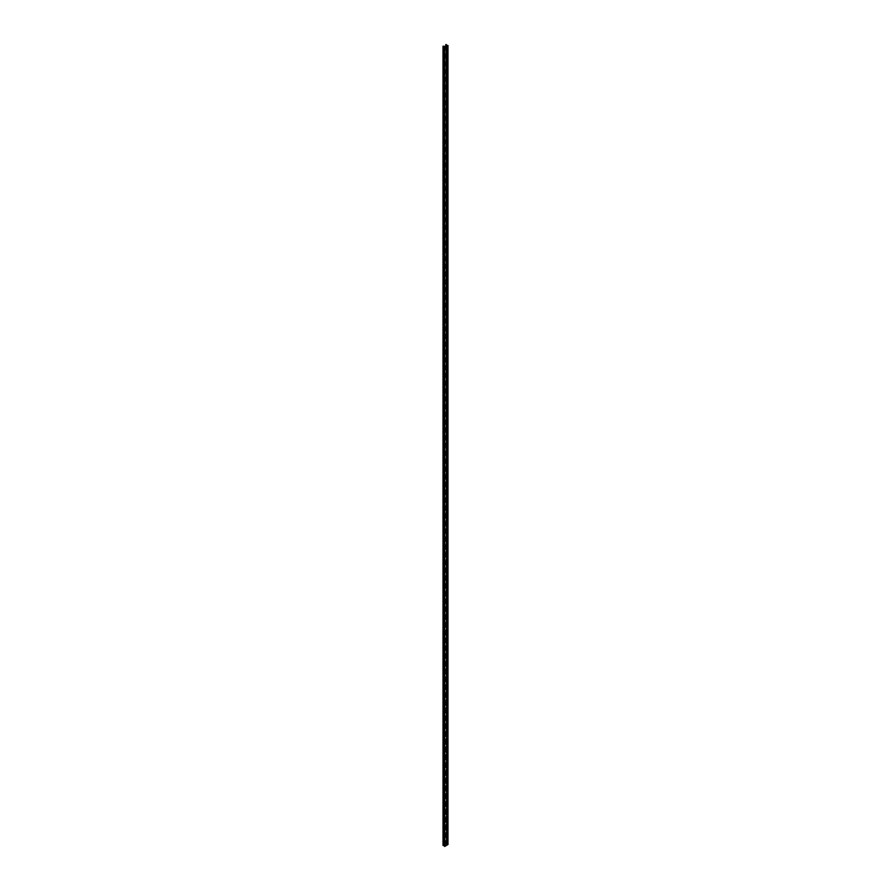 <?xml version="1.0" encoding="UTF-8"?>
<svg xmlns="http://www.w3.org/2000/svg" width="891" height="891" viewBox="0 0 891 891"><rect width="100%" height="100%" fill="white"/><g stroke="black" fill="none" stroke-linecap="round" stroke-linejoin="round"><path stroke-width="0.67" stroke-dasharray="4.46 3.34" d="M445.845 44.55L445.845 843.588L446.413 843.654L446.413 44.906L446.369 843.844A1.548 0.891 0 0 0 446.781 844.289A1.548 0.891 0 0 0 446.97 844.378L446.97 45.341M447.973 844.523L447.917 45.474M447.405 45.463L447.327 844.512L447.327 45.463M444.62 846.417L444.631 846.194A1.548 0.891 0 0 0 444.62 846.172L444.631 47.357M444.598 47.034L444.598 845.938M444.587 46.555L444.587 845.592L443.016 845.492M444.587 845.592L445.533 845.492A6.181 3.564 180 0 1 446.302 845.047L445.745 46.31M447.004 45.363L446.97 844.378M447.126 844.557L447.126 45.519M444.698 46.922L444.698 845.971M447.538 45.486L447.538 844.523M446.369 44.795L446.369 843.844M446.491 844.501L446.491 45.864M445.756 46.31L445.756 843.677M446.302 46.009L446.302 845.047M445.533 845.492L445.533 46.443M443.161 845.169L443.161 46.132M446.313 843.588L446.313 44.55M446.58 844.701L446.58 45.664M444.654 846.294L444.654 47.256M446.358 843.788L446.358 44.75"/><path stroke-width="1.34" d="M444.709 846.45L444.62 47.379L444.709 846.45L447.973 844.523M447.984 844.545L447.538 45.486A1.548 0.891 180 0 1 447.405 45.463L446.97 45.341A1.548 0.891 180 0 1 446.781 45.241A1.548 0.891 180 0 1 446.369 44.795L446.402 44.639M444.375 845.871L444.375 46.833L444.375 845.871A1.548 0.891 0 0 0 443.451 845.526L443.016 46.187L445.533 46.443A6.181 3.564 0 0 1 446.302 46.009L445.745 44.606L446.413 44.606M443.016 46.455L443.172 845.548M447.984 45.508L444.709 47.412M444.62 846.172A1.548 0.891 0 0 0 444.598 846.127L444.598 47.034A1.548 0.891 180 0 1 444.631 47.156L444.62 846.428M444.598 846.082L444.42 46.855M443.172 46.51L443.451 46.488A1.548 0.891 180 0 1 444.375 46.833M443.016 845.225L443.016 46.187M447.973 844.568L447.973 45.53M445.756 44.639L445.756 46.31M443.451 845.526L443.451 46.488M445.745 46.31L445.745 44.606"/></g></svg>
